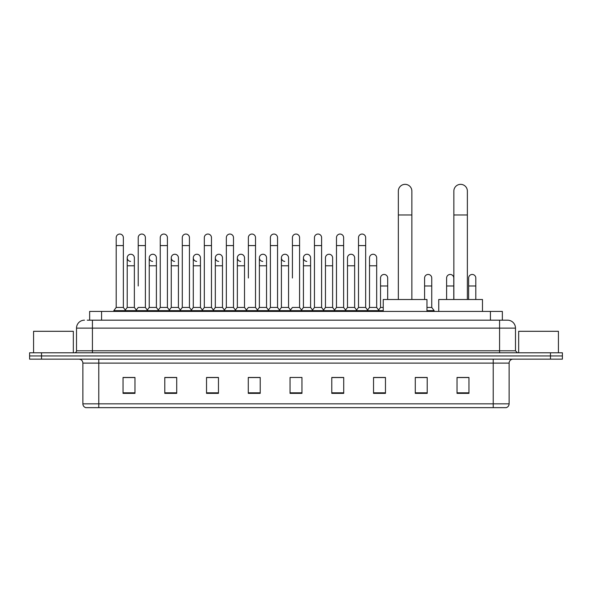 <?xml version="1.0" encoding="UTF-8"?>
<svg xmlns="http://www.w3.org/2000/svg" width="592" height="592" viewBox="0 0 592 592"><rect width="100%" height="100%" fill="white"/><g stroke="black" fill="none" stroke-linecap="round" stroke-linejoin="round"><path stroke-width="0.89" d="M89.644 320.176L89.644 311.429L502.356 311.429L502.356 320.176M87.438 320.176L504.747 320.176M87.253 320.176L92.426 320.176L92.426 328.123L76.516 328.123L76.516 350.79A1.991 1.991 0 0 1 74.533 352.78M84.471 320.176A7.955 7.955 0 0 0 76.516 328.123M507.529 320.176A7.955 7.955 0 0 1 515.484 328.123L499.574 328.123L499.574 320.176L507.411 320.176M515.484 328.123L515.484 350.79L517.467 352.78M41.529 352.78L29.6 352.78L29.6 355.962L41.529 355.962L29.6 355.962L29.6 359.144L41.529 359.144L41.529 355.962L550.471 355.962L41.529 355.962L41.529 352.78L550.471 352.78L550.471 355.962L562.4 355.962L550.471 355.962L550.471 359.144L41.529 359.144M562.4 352.78L562.4 355.962L562.4 352.78L550.471 352.78M509.12 403.833C509.009 405.735 508.054 407.007 506.256 407.651L493.217 407.651L493.217 403.833L509.12 403.833L509.12 363.118A3.974 3.974 0 0 1 513.094 359.144M493.217 407.651L85.744 407.651A3.974 3.974 0 0 1 82.88 403.833L82.88 363.118C82.643 360.706 81.319 359.374 78.906 359.144M468.96 393.377L468.96 377.467L457.031 377.467L457.031 393.377L468.96 393.377M427.209 393.377L427.209 377.467L415.281 377.467L415.281 393.377L427.209 393.377M385.466 393.377L385.466 377.467L373.537 377.467L373.537 393.377L385.466 393.377M343.715 393.377L343.715 377.467L331.786 377.467L331.786 393.377L343.715 393.377M134.969 393.377L134.969 377.467L123.04 377.467L123.04 393.377L134.969 393.377M176.719 393.377L176.719 377.467L164.791 377.467L164.791 393.377L176.719 393.377M218.463 393.377L218.463 377.467L206.534 377.467L206.534 393.377L218.463 393.377M260.214 393.377L260.214 377.467L248.285 377.467L248.285 393.377L260.214 393.377M301.964 393.377L301.964 377.467L290.036 377.467L290.036 393.377L301.964 393.377M562.4 359.144L562.4 355.962L562.4 359.144L550.471 359.144M380.138 377.548L377.074 377.548M424.19 377.548L419.417 377.548M258.985 377.548L255.922 377.467M214.926 377.548L211.862 377.548M170.873 377.548L167.81 377.548M123.04 377.548L134.769 377.548M126.814 377.548L123.758 377.548M336.078 377.467L333.015 377.548M292.026 377.467L299.974 377.467M260.214 377.548L248.285 377.548M218.463 377.548L206.534 377.548M176.719 377.548L164.791 377.548M343.715 377.548L331.786 377.548M385.466 377.548L373.537 377.548M427.209 377.548L415.281 377.548M468.96 377.548L457.031 377.548M73.334 352.78L73.334 331.305L33.574 331.305L33.574 352.78M398.342 299.5L398.342 191.112A6.756 6.756 0 0 1 405.106 184.349A6.756 6.756 0 0 1 411.862 191.112A6.756 6.756 0 0 0 405.106 184.349M411.862 299.5L411.862 191.112M426.973 311.429L426.973 299.5L383.239 299.5L383.239 311.429M453.849 299.5L453.849 191.112A6.756 6.756 0 0 1 460.613 184.349A6.756 6.756 0 0 1 467.369 191.112A6.756 6.756 0 0 0 460.613 184.349M467.369 299.5L467.369 191.112M482.48 311.429L482.48 299.5L438.746 299.5L438.746 311.429M116.202 245.584L123.358 245.584L123.358 307.448L116.202 307.448L116.202 237.629A3.582 3.582 0 0 1 120.006 234.062A3.582 3.582 0 0 1 123.358 237.629A3.582 3.582 0 0 0 120.006 234.062M116.202 307.448L113.812 310.63L113.812 311.429M123.358 307.448L125.741 310.63L113.812 310.63M138.225 285.98L138.225 245.584L145.388 245.584L145.388 307.448L138.225 307.448L135.842 310.63L125.741 310.63L125.741 311.429M138.225 245.584L138.225 237.629A3.582 3.582 0 0 1 142.028 234.062A3.582 3.582 0 0 1 145.388 237.629A3.582 3.582 0 0 0 142.028 234.062M149.243 307.448L149.243 265.778L156.399 265.778L156.399 307.448L149.243 307.448L147.312 310.023L145.388 307.448L147.771 310.63L135.842 310.63L135.842 311.429M160.254 307.448L160.254 245.584L167.41 245.584L167.41 307.448L160.254 307.448L157.872 310.63L147.771 310.63L147.771 311.429M160.254 245.584L160.254 237.629A3.582 3.582 0 0 1 164.058 234.062A3.582 3.582 0 0 1 167.41 237.629A3.582 3.582 0 0 0 164.058 234.062M167.41 285.98L167.41 307.448L169.8 310.63L157.872 310.63L157.872 311.429M182.284 307.448L182.284 245.584L189.44 245.584L189.44 307.448L182.284 307.448L179.894 310.63L169.8 310.63L169.8 311.429M182.284 245.584L182.284 237.629A3.582 3.582 0 0 1 186.088 234.062A3.582 3.582 0 0 1 189.44 237.629A3.582 3.582 0 0 0 186.088 234.062M189.44 307.448L191.823 310.63L179.894 310.63L179.894 311.429M204.314 307.448L204.314 245.584L211.47 245.584L211.47 307.448L204.314 307.448L201.924 310.63L191.823 310.63L191.823 311.429M204.314 245.584L204.314 237.629A3.582 3.582 0 0 1 208.11 234.062A3.582 3.582 0 0 1 211.47 237.629A3.582 3.582 0 0 0 208.11 234.062M211.47 278.025L211.47 307.448L213.853 310.63L201.924 310.63L201.924 311.429M226.336 307.448L226.336 245.584L233.492 245.584L233.492 307.448L226.336 307.448L223.954 310.63L213.853 310.63L213.853 311.429M226.336 245.584L226.336 237.629A3.582 3.582 0 0 1 230.14 234.062A3.582 3.582 0 0 1 233.492 237.629A3.582 3.582 0 0 0 230.14 234.062M233.492 307.448L235.882 310.63L223.954 310.63L223.954 311.429M248.366 278.025L248.366 245.584L255.522 245.584L255.522 307.448L248.366 307.448L245.983 310.63L235.882 310.63L235.882 311.429M248.366 245.584L248.366 237.629A3.582 3.582 0 0 1 252.17 234.062A3.582 3.582 0 0 1 255.522 237.629A3.582 3.582 0 0 0 252.17 234.062M255.522 278.025L255.522 307.448L257.912 310.63L245.983 310.63L245.983 311.429M270.396 307.448L270.396 245.584L277.552 245.584L277.552 307.448L270.396 307.448L268.006 310.63L257.912 310.63L257.912 311.429M270.396 245.584L270.396 237.629A3.582 3.582 0 0 1 274.2 234.062A3.582 3.582 0 0 1 277.552 237.629A3.582 3.582 0 0 0 274.2 234.062M277.552 307.448L279.935 310.63L268.006 310.63L268.006 311.429M292.418 278.025L292.418 245.584L299.582 245.584L299.582 307.448L292.418 307.448L290.036 310.63L279.935 310.63L279.935 311.429M292.418 245.584L292.418 237.629A3.582 3.582 0 0 1 296.222 234.062A3.582 3.582 0 0 1 299.582 237.629A3.582 3.582 0 0 0 296.222 234.062M299.582 307.448L301.964 310.63L290.036 310.63L290.036 311.429M310.593 307.448L310.593 265.778L303.437 265.778L303.437 307.448L310.593 307.448L312.524 310.023L314.448 307.448L314.448 245.584L321.604 245.584L321.604 307.448L314.448 307.448L312.065 310.63L301.964 310.63L301.964 311.429M314.448 245.584L314.448 237.629A3.582 3.582 0 0 1 318.252 234.062A3.582 3.582 0 0 1 321.604 237.629A3.582 3.582 0 0 0 318.252 234.062M325.459 307.448L325.459 265.778L332.623 265.778L332.623 307.448L325.459 307.448L323.535 310.023L321.604 307.448L323.994 310.63L312.065 310.63L312.065 311.429M332.623 307.448L334.547 310.023L336.478 307.448L336.478 245.584L343.634 245.584L343.634 307.448L336.478 307.448L334.088 310.63L323.994 310.63L323.994 311.429M336.478 245.584L336.478 237.629A3.582 3.582 0 0 1 340.282 234.062A3.582 3.582 0 0 1 343.634 237.629A3.582 3.582 0 0 0 340.282 234.062M347.489 307.448L347.489 265.778L354.645 265.778L354.645 307.448L347.489 307.448L345.565 310.023L343.634 307.448L346.017 310.63L334.088 310.63L334.088 311.429M354.645 307.448L356.576 310.023L358.508 307.448L358.508 245.584L365.664 245.584L365.664 307.448L358.508 307.448L356.118 310.63L346.017 310.63L346.017 311.429M358.508 245.584L358.508 237.629A3.582 3.582 0 0 1 362.311 234.062A3.582 3.582 0 0 1 365.664 237.629A3.582 3.582 0 0 0 362.311 234.062M369.519 307.448L369.519 265.778L376.675 265.778L376.675 307.448L369.519 307.448L367.588 310.023L365.664 307.448L368.046 310.63L356.118 310.63L356.118 311.429M376.675 307.448L379.058 310.63L368.046 310.63L368.046 311.429M130.566 261.398A3.582 3.582 0 0 1 127.213 257.831A3.582 3.582 0 0 1 131.017 254.257A3.582 3.582 0 0 1 134.369 257.831L134.369 265.778L127.213 265.778L127.213 257.831M134.369 265.778L134.369 307.448L127.213 307.448L127.213 265.778M127.213 307.448L125.282 310.023M134.369 307.448L136.301 310.023M152.595 261.398A3.582 3.582 0 0 1 149.243 257.831A3.582 3.582 0 0 1 153.047 254.257A3.582 3.582 0 0 1 156.399 257.831L156.399 265.778M156.399 307.448L158.33 310.023M174.625 261.398A3.582 3.582 0 0 1 171.266 257.831A3.582 3.582 0 0 1 175.069 254.257A3.582 3.582 0 0 1 178.429 257.831L178.429 265.778L171.266 265.778L171.266 257.831M178.429 265.778L178.429 307.448L171.266 307.448L171.266 265.778M171.266 307.448L169.342 310.023M178.429 307.448L180.353 310.023M196.648 261.398A3.582 3.582 0 0 1 193.295 257.831A3.582 3.582 0 0 1 197.099 254.257A3.582 3.582 0 0 1 200.451 257.831L200.451 265.778L193.295 265.778L193.295 257.831M200.451 265.778L200.451 307.448L193.295 307.448L193.295 265.778M193.295 307.448L191.371 310.023M200.451 307.448L202.383 310.023M218.677 261.398A3.582 3.582 0 0 1 215.325 257.831A3.582 3.582 0 0 1 219.129 254.257A3.582 3.582 0 0 1 222.481 257.831L222.481 265.778L215.325 265.778L215.325 257.831M222.481 265.778L222.481 307.448L215.325 307.448L215.325 265.778M215.325 307.448L213.394 310.023M222.481 307.448L224.412 310.023M240.707 261.398A3.582 3.582 0 0 1 237.355 257.831A3.582 3.582 0 0 1 241.159 254.257A3.582 3.582 0 0 1 244.511 257.831L244.511 265.778L237.355 265.778L237.355 257.831M244.511 265.778L244.511 307.448L237.355 307.448L237.355 265.778M237.355 307.448L235.424 310.023M244.511 307.448L246.435 310.023M262.737 261.398A3.582 3.582 0 0 1 259.377 257.831A3.582 3.582 0 0 1 263.181 254.257A3.582 3.582 0 0 1 266.541 257.831L266.541 265.778L259.377 265.778L259.377 257.831M266.541 265.778L266.541 307.448L259.377 307.448L259.377 265.778M259.377 307.448L257.453 310.023M266.541 307.448L268.465 310.023M284.759 261.398A3.582 3.582 0 0 1 281.407 257.831A3.582 3.582 0 0 1 285.211 254.257A3.582 3.582 0 0 1 288.563 257.831L288.563 265.778L281.407 265.778L281.407 257.831M288.563 265.778L288.563 307.448L281.407 307.448L281.407 265.778M281.407 307.448L279.476 310.023M288.563 307.448L290.494 310.023M306.789 261.398A3.582 3.582 0 0 1 303.437 257.831A3.582 3.582 0 0 1 307.241 254.257A3.582 3.582 0 0 1 310.593 257.831L310.593 265.778M303.437 307.448L301.506 310.023M325.459 265.778L325.459 257.831A3.582 3.582 0 0 1 329.263 254.257A3.582 3.582 0 0 1 332.623 257.831L332.623 265.778M347.489 265.778L347.489 257.831A3.582 3.582 0 0 1 351.293 254.257A3.582 3.582 0 0 1 354.645 257.831L354.645 265.778M369.519 265.778L369.519 257.831A3.582 3.582 0 0 1 373.323 254.257A3.582 3.582 0 0 1 376.675 257.831L376.675 265.778M383.239 310.63L379.058 310.63L379.058 311.429M380.53 278.025A3.582 3.582 0 0 1 384.334 274.459A3.582 3.582 0 0 1 387.686 278.025L387.686 285.98L380.53 285.98L380.53 278.025M383.239 307.448L380.53 307.448L380.53 285.98M387.686 299.5L387.686 285.98M380.53 307.448L378.606 310.023M424.59 278.025A3.582 3.582 0 0 1 428.393 274.459A3.582 3.582 0 0 1 431.746 278.025L431.746 285.98L424.59 285.98L424.59 278.025M431.746 285.98L431.746 307.448L426.973 307.448M424.59 299.5L424.59 285.98M431.746 307.448L434.128 310.63L426.973 310.63M434.128 310.63L434.128 311.429M446.612 278.025A3.582 3.582 0 0 1 450.416 274.459A3.582 3.582 0 0 1 453.775 278.025L453.775 285.98L446.612 285.98L446.612 278.025M453.775 299.5L453.775 285.98M446.612 299.5L446.612 285.98M468.642 278.025A3.582 3.582 0 0 1 472.446 274.459A3.582 3.582 0 0 1 475.798 278.025L475.798 285.98L468.642 285.98L468.642 278.025M475.798 299.5L475.798 285.98M468.642 299.5L468.642 285.98M558.426 352.78L558.426 331.305L518.666 331.305L518.666 352.78M101.572 320.176L101.572 311.429M490.428 320.176L490.428 311.429M92.426 352.78L92.426 350.79L515.484 350.79M76.516 350.79L92.426 350.79L92.426 328.123L499.574 328.123L499.574 352.78M493.217 359.144L493.217 363.118L82.88 363.118M509.12 363.118L493.217 363.118L493.217 403.833L98.783 403.833L98.783 407.651M82.88 403.833L98.783 403.833L98.783 359.144M301.964 392.822L290.036 392.822M260.214 392.822L248.285 392.822M218.463 392.822L206.534 392.822M176.719 392.822L164.791 392.822M134.969 392.822L123.04 392.822M343.715 392.822L331.786 392.822M385.466 392.822L373.537 392.822M427.209 392.822L415.281 392.822M468.96 392.822L457.031 392.822M398.342 214.97L411.862 214.97M453.849 214.97L467.369 214.97M123.358 245.584L123.358 237.629M145.388 245.584L145.388 237.629M167.41 245.584L167.41 237.629M189.44 245.584L189.44 237.629M211.47 245.584L211.47 237.629M233.492 245.584L233.492 237.629M255.522 245.584L255.522 237.629M277.552 245.584L277.552 237.629M299.582 245.584L299.582 237.629M321.604 245.584L321.604 237.629M343.634 245.584L343.634 237.629M365.664 245.584L365.664 237.629M149.243 265.778L149.243 257.831M303.437 265.778L303.437 257.831M204.314 285.98L204.314 278.025M226.336 285.98L226.336 278.025M233.492 285.98L233.492 278.025"/></g></svg>
